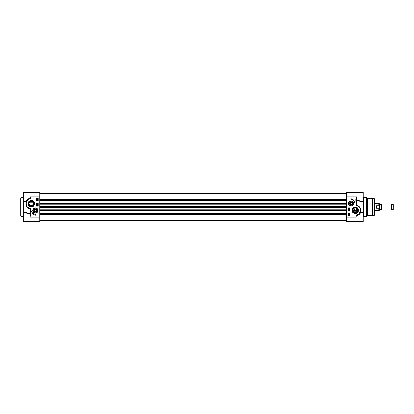 <?xml version="1.0" encoding="UTF-8"?>
<svg xmlns="http://www.w3.org/2000/svg" width="414" height="414" viewBox="0 0 414 414"><rect width="100%" height="100%" fill="white"/><g stroke="black" fill="none" stroke-linecap="round" stroke-linejoin="round"><path stroke-width="0.62" d="M34.217 211.15A1.314 1.314 0 0 1 35.475 209.251A1.314 1.314 0 0 1 36.484 211.29A1.314 1.314 0 0 1 34.217 211.15M34.088 211.212A1.454 1.454 0 0 1 35.48 209.111A1.454 1.454 0 0 1 36.603 211.368A1.454 1.454 0 0 1 34.088 211.212M35.335 211.466L34.585 210.964L34.641 210.064L35.449 209.665L36.199 210.162L36.142 211.062L35.335 211.466M33.87 211.031A1.594 1.594 0 0 0 36.67 211.513A1.594 1.594 0 0 0 35.661 208.992A1.594 1.594 0 0 0 33.87 211.031M33.001 211.3A2.5 2.5 0 0 1 35.946 208.123A2.5 2.5 0 0 1 37.224 212.263A2.5 2.5 0 0 1 33.001 211.3M38 210.566A2.608 2.608 0 0 0 35.004 207.983A2.608 2.608 0 0 0 32.897 211.331A2.608 2.608 0 0 0 38 210.566M39.77 217.159L39.77 192.308L23.2 192.308L23.2 201.809L26.299 201.592C25.28 205.375 26.589 207.885 30.222 209.132L30.222 213.412L23.2 212.191L23.2 221.692L39.77 221.692L39.77 217.159L30.077 217.159L30.703 214.778L30.6 209.122A0.523 0.523 0 0 0 30.346 208.723L29.585 208.377A4.999 4.999 0 0 1 28.287 199.719L30.227 198.632A0.45 0.45 0 0 0 30.548 198.125L30.388 196.841L30.548 198.125M34.569 203.688A3.24 3.24 0 0 0 29.71 200.878A3.24 3.24 0 0 0 29.71 206.493A3.24 3.24 0 0 0 34.569 203.688M35.392 215.254A4.502 4.502 0 0 1 31.676 211.078A3.752 3.752 0 0 0 35.392 214.312L35.392 215.254M36.644 200.749L36.644 197.933L38.207 197.933L38.207 200.749L36.644 200.749M36.644 206.063L36.644 203.248L38.207 203.248L38.207 206.063L36.644 206.063M37.695 204.946L37.69 205.489L36.975 205.22L37.695 204.946M37.695 205.065L37.69 205.37L37.695 205.065M37.265 205.028L37.26 205.406L37.265 205.028M37.948 204.764L36.975 204.49L37.948 204.764M36.991 204.138L37.7 203.905L37.933 204.252L36.991 204.138M36.975 200.536L36.975 199.915L37.917 200.241L37.658 200.531L37.084 200.076L36.975 200.536M37.239 199.315L37.25 199.693L37.824 199.496L37.674 199.212L37.917 199.496L37.25 199.817L36.96 199.501L37.239 199.315M37.948 199.036L37.441 199.087L36.991 198.182L37.441 198.187L37.948 199.036M37.674 198.901L37.141 198.43L37.674 198.901M37.741 198.849L37.208 198.373L37.741 198.849M39.77 196.841L30.388 196.841L30.227 198.632M23.2 212.191L23.2 201.37L26.154 201.173L26.444 201.597A0.31 0.295 23.2 0 0 26.154 201.173C26.424 200.034 27.738 199.01 30.103 198.109L30.165 198.415L28.095 199.47L28.287 199.719M27.598 199.9L28.095 199.47A5.315 5.315 0 0 0 29.482 208.666L29.585 208.377M28.954 208.439L30.346 208.723M30.703 210.835L30.388 210.835L30.212 208.951A0.264 0.264 0 0 1 30.336 209.148L30.6 209.122M30.388 210.835L30.388 214.778L30.703 214.778M30.077 217.153L30.388 214.778M23.2 212.625L30.077 213.764L30.222 213.412L30.077 217.159M26.444 201.597L27.05 200.531M20.7 207L20.7 216.067L21.011 216.377L21.011 197.623L20.7 197.933L20.7 207M23.453 201.375L26.693 201.09M34.005 203.688A2.675 2.675 0 0 1 29.989 206.006A2.675 2.675 0 0 1 29.989 201.37A2.675 2.675 0 0 1 34.005 203.688M33.518 203.688A2.189 2.189 0 0 1 30.232 205.582A2.189 2.189 0 0 1 30.232 201.794A2.189 2.189 0 0 1 33.518 203.688M33.43 203.088L32.892 202.156L29.761 202.156L29.223 203.088M29.187 204.138L31.329 205.877L33.467 204.138M374.546 203.248L375.891 203.248L375.891 210.752L374.546 210.752M381.491 207L381.491 210.126L391.582 210.126L391.582 203.874L381.491 203.874L381.491 207M378.794 208.837L378.794 210.628C378.981 210.814 379.234 210.566 379.545 209.877L379.545 204.123C379.234 203.434 378.981 203.186 378.794 203.372L378.794 205.163L379.503 207L378.794 208.837L376.859 208.837L376.357 207L376.859 205.163L378.794 205.163M376.859 208.837L376.859 205.163M378.794 203.372L376.109 203.372L376.109 210.628L378.794 210.628M391.582 203.874L393.3 204.5L393.3 209.5L391.582 210.126M349.509 203.434A1.594 1.594 0 0 0 350.787 204.997A1.594 1.594 0 0 0 352.681 203.647A1.594 1.594 0 0 0 351.207 201.846A1.594 1.594 0 0 0 349.509 203.434M349.649 203.434A1.454 1.454 0 0 0 351.828 204.697A1.454 1.454 0 0 0 351.828 202.177A1.454 1.454 0 0 0 349.649 203.434M348.598 203.434A2.5 2.5 0 0 1 352.35 201.271A2.5 2.5 0 0 1 352.35 205.603A2.5 2.5 0 0 1 348.598 203.434M348.49 203.434A2.608 2.608 0 0 0 352.407 205.696A2.608 2.608 0 0 0 352.407 201.178A2.608 2.608 0 0 0 348.49 203.434M349.789 203.434A1.314 1.314 0 0 1 351.755 202.301A1.314 1.314 0 0 1 351.755 204.573A1.314 1.314 0 0 1 349.789 203.434M350.648 204.216L350.197 203.434L350.648 202.653L351.553 202.653L352.003 203.434L351.553 204.216L350.648 204.216M346.725 196.841L346.725 221.692L363.29 221.692L363.29 212.191L360.19 212.408C361.21 208.625 359.906 206.115 356.273 204.868L356.273 200.588L363.29 201.809L363.29 192.308L346.725 192.308L346.725 196.841L356.413 196.841L355.792 199.222L355.895 204.878A0.523 0.523 0 0 0 356.144 205.277L356.904 205.623A4.999 4.999 0 0 1 358.208 214.281L356.268 215.368A0.45 0.45 0 0 0 355.947 215.875L356.102 217.159L355.947 215.875M351.926 210.312A3.24 3.24 0 0 0 356.785 213.122A3.24 3.24 0 0 0 356.785 207.507A3.24 3.24 0 0 0 351.926 210.312M351.103 198.746A4.502 4.502 0 0 1 354.819 202.922A3.752 3.752 0 0 0 351.103 199.688L351.103 198.746M349.851 213.251L349.851 216.067L348.288 216.067L348.288 213.251L349.851 213.251M349.851 207.937L349.851 210.752L348.288 210.752L348.288 207.937L349.851 207.937M348.8 209.054L348.805 208.511L349.514 208.78L348.8 209.054M348.795 208.935L348.8 208.63L348.795 208.935M349.23 208.972L349.235 208.594L349.23 208.972M348.547 209.236L349.514 209.51L348.547 209.236M349.499 209.862L348.795 210.095L348.557 209.748L349.499 209.862M349.519 213.464L349.519 214.085L348.578 213.759L348.836 213.469L349.406 213.924L349.519 213.464M349.256 214.685L349.24 214.307L348.671 214.504L348.821 214.788L348.578 214.504L349.24 214.183L349.535 214.499L349.256 214.685M348.547 214.964L349.049 214.913L349.504 215.818L349.049 215.813L348.547 214.964M348.816 215.099L349.349 215.57L348.816 215.099M348.754 215.151L349.287 215.627L348.754 215.151M346.725 217.159L356.102 217.159L356.268 215.368M356.413 196.847L356.273 200.588L356.413 200.236L363.29 201.37L362.964 201.375L363.29 201.37L363.29 212.63L360.335 212.827L360.051 212.403A0.31 0.295 -156.8 0 0 360.335 212.827C360.071 213.966 358.757 214.99 356.392 215.891L356.33 215.585L358.4 214.53L358.208 214.281M358.4 214.53L358.876 214.116L358.4 214.53A5.315 5.315 0 0 0 357.013 205.334L356.904 205.623M357.013 205.328L356.144 205.277M355.792 203.165L356.102 203.165L356.102 199.222L356.278 205.049A0.264 0.264 0 0 1 356.154 204.852L355.895 204.878M356.413 196.841L356.102 199.222L355.792 199.222M357.008 205.328L357.541 205.561M363.606 197.623L366.416 197.623L366.416 216.377L363.606 216.377L363.606 197.623L363.29 197.312M363.037 212.625L359.802 212.91M352.485 210.312A2.675 2.675 0 0 1 356.506 207.994A2.675 2.675 0 0 1 356.506 212.63A2.675 2.675 0 0 1 352.485 210.312M352.976 210.312A2.189 2.189 0 0 1 356.257 208.418A2.189 2.189 0 0 1 356.257 212.206A2.189 2.189 0 0 1 352.976 210.312L356.511 208.589L356.728 211.844L353.597 211.844L353.059 210.912M366.416 197.623L367.503 198.249L367.503 215.751L366.416 216.377M374.313 215.347L374.546 198.958L374.546 215.042L372.631 215.751L372.631 198.249L367.503 198.249M348.79 203.434A2.313 2.313 0 0 1 352.257 201.432A2.313 2.313 0 0 1 352.257 205.442A2.313 2.313 0 0 1 348.79 203.434A2.313 2.313 0 0 0 350.642 205.706A2.313 2.313 0 0 0 353.396 203.74A2.313 2.313 0 0 0 351.253 201.126A2.313 2.313 0 0 0 348.79 203.434M39.77 214.618L346.725 214.618M39.77 213.577L346.725 213.577M39.77 213.298L346.725 213.298M39.77 200.702L346.725 200.702M39.77 200.423L346.725 200.423M39.77 199.382L346.725 199.382M33.182 211.243A2.313 2.313 0 0 0 37.089 212.139A2.313 2.313 0 0 0 35.904 208.309A2.313 2.313 0 0 0 33.182 211.243M23.2 197.312L22.889 197.623L22.889 216.377L23.2 216.688M380.963 209.468L379.798 209.468L379.798 204.532L380.963 204.532L381.18 209.593L381.18 204.407L381.491 203.874M374.313 198.653L372.952 198.29L372.952 215.71M39.77 214.426L346.725 214.426M39.77 213.774L346.725 213.774M39.77 210.783L346.725 210.783M39.77 210.514L346.725 210.514M39.77 210.426L346.725 210.426M39.77 209.867L346.725 209.867M39.77 207.724L346.725 207.724M39.77 207.481L346.725 207.481M39.77 206.519L346.725 206.519M39.77 206.275L346.725 206.275M39.77 204.133L346.725 204.133M39.77 203.574L346.725 203.574M39.77 203.486L346.725 203.486M39.77 203.217L346.725 203.217M39.77 200.226L346.725 200.226M39.77 199.574L346.725 199.574M39.77 193.276L346.725 193.276M39.77 193.24L346.725 193.24M22.889 197.623L21.011 197.623M22.889 216.377L21.011 216.377M23.531 201.375L23.2 201.375M353.023 210.752L357.308 210.752M381.18 209.593L381.491 210.126M363.606 216.377L363.29 216.688M359.052 213.94L359.642 213.94M363.29 201.37L362.969 201.375L363.29 201.375M367.503 215.751L372.631 215.751M372.952 198.29L372.631 198.249M362.964 212.625L363.29 212.625M39.77 193.203L346.725 193.203L39.77 193.203M39.77 220.284L346.725 220.284M39.77 210.819L346.725 210.819M39.77 203.181L346.725 203.181M39.77 193.716L346.725 193.716"/></g></svg>
